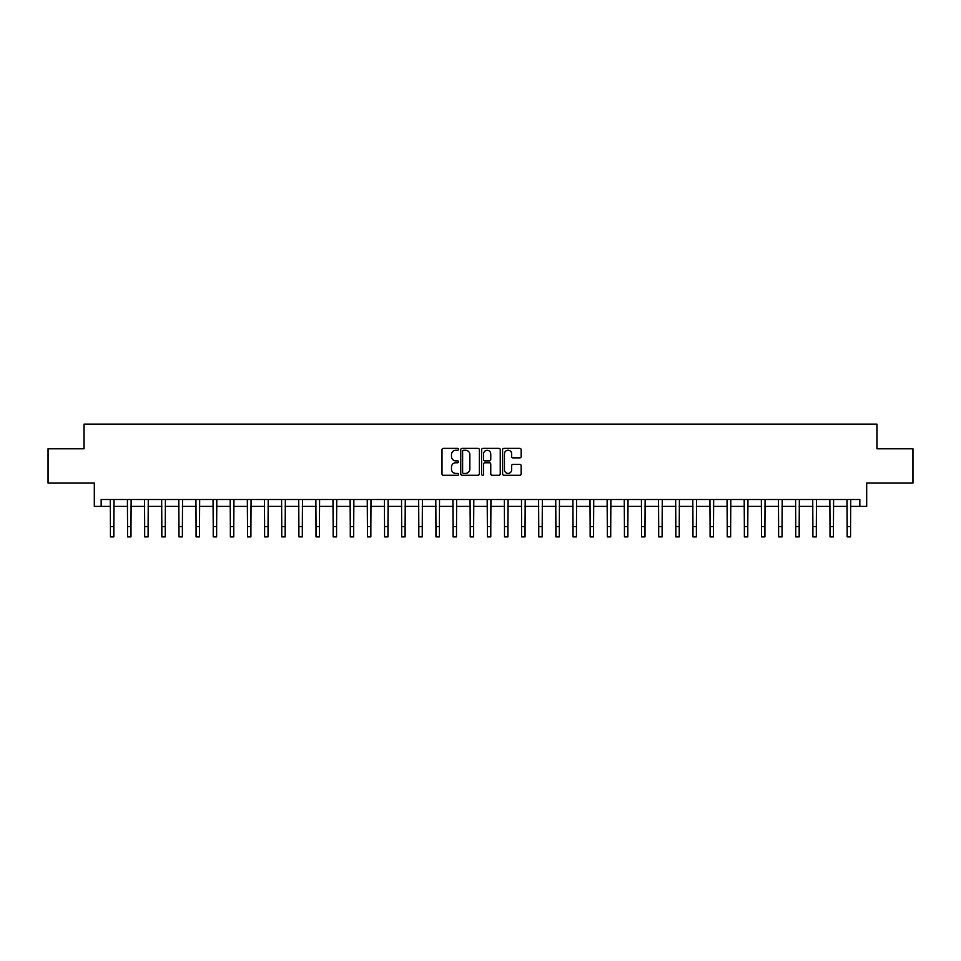 <?xml version="1.0" encoding="UTF-8"?>
<svg xmlns="http://www.w3.org/2000/svg" width="961" height="961" viewBox="0 0 961 961"><rect width="100%" height="100%" fill="white"/><g stroke="black" fill="none" stroke-linecap="round" stroke-linejoin="round"><path stroke-width="1.44" d="M458.565 449.316A0.937 0.937 0 0 0 457.628 448.367L443.333 448.367A1.345 1.345 0 0 0 441.988 449.712L441.988 473.929A1.345 1.345 0 0 0 443.333 475.275L457.628 475.275A0.937 0.937 0 0 0 458.565 474.338A0.937 0.937 0 0 0 457.628 473.401L455.778 473.401A4.3 4.3 0 0 1 451.478 469.088L451.478 467.07A4.3 4.3 0 0 1 455.778 462.77L457.628 462.77A0.937 0.937 0 0 0 458.565 461.821A0.937 0.937 0 0 0 457.628 460.884L455.778 460.884A4.3 4.3 0 0 1 451.478 456.583L451.478 454.565A4.3 4.3 0 0 1 455.778 450.253L457.628 450.253A0.937 0.937 0 0 0 458.565 449.316M519.817 457.856A1.345 1.345 0 0 0 521.162 456.511L521.162 449.712A1.345 1.345 0 0 0 519.817 448.367L503.948 448.367A1.345 1.345 0 0 0 502.603 449.712L502.603 473.929A1.345 1.345 0 0 0 503.948 475.275L519.817 475.275A1.345 1.345 0 0 0 521.162 473.929L521.162 465.725A1.345 1.345 0 0 0 519.817 464.379L513.03 464.379A1.345 1.345 0 0 0 511.684 465.725L511.684 469.797A3.604 3.604 0 0 1 508.081 473.401A3.604 3.604 0 0 1 504.477 469.797L504.477 453.856A3.604 3.604 0 0 1 508.081 450.253A3.604 3.604 0 0 1 511.684 453.856L511.684 456.511A1.345 1.345 0 0 0 513.03 457.856L519.817 457.856M101.169 506.375L101.169 499.516L859.831 499.516L859.831 506.375L866.69 506.375L866.69 483.071L912.95 483.071L912.95 448.799L876.973 448.799L876.973 424.125L84.027 424.125L84.027 448.799L48.05 448.799L48.05 483.071L94.31 483.071L94.31 506.375L110.419 506.375M479.323 449.712A1.345 1.345 0 0 0 477.977 448.367L462.097 448.367A1.345 1.345 0 0 0 460.751 449.712L460.751 473.929A1.345 1.345 0 0 0 462.097 475.275L477.977 475.275A1.345 1.345 0 0 0 479.323 473.929L479.323 449.712M483.023 448.367L498.903 448.367A1.345 1.345 0 0 1 500.249 449.712L500.249 473.929A1.345 1.345 0 0 1 498.903 475.275L492.104 475.275A1.345 1.345 0 0 1 490.759 473.929L490.759 464.115A1.345 1.345 0 0 0 489.413 462.77L484.909 462.77A1.345 1.345 0 0 0 483.563 464.115L483.563 474.338A0.937 0.937 0 0 1 482.614 475.275A0.937 0.937 0 0 1 481.677 474.338L481.677 449.712A1.345 1.345 0 0 1 483.023 448.367M113.842 506.375L127.549 506.375M130.972 506.375L144.679 506.375M148.114 506.375L161.82 506.375M165.244 506.375L178.95 506.375M182.374 506.375L196.08 506.375M199.516 506.375L213.222 506.375M216.645 506.375L230.352 506.375M233.775 506.375L247.482 506.375M250.905 506.375L264.623 506.375M268.047 506.375L281.753 506.375M285.177 506.375L298.883 506.375M302.307 506.375L316.013 506.375M319.448 506.375L333.155 506.375M336.578 506.375L350.284 506.375M353.708 506.375L367.414 506.375M370.85 506.375L384.556 506.375M387.98 506.375L401.686 506.375M405.11 506.375L418.816 506.375M422.251 506.375L435.958 506.375M439.381 506.375L453.087 506.375M456.511 506.375L470.217 506.375M473.641 506.375L487.359 506.375M490.783 506.375L504.489 506.375M507.913 506.375L521.619 506.375M525.042 506.375L538.749 506.375M542.184 506.375L555.89 506.375M559.314 506.375L573.02 506.375M576.444 506.375L590.15 506.375M593.586 506.375L607.292 506.375M610.715 506.375L624.422 506.375M627.845 506.375L641.552 506.375M644.987 506.375L658.693 506.375M662.117 506.375L675.823 506.375M679.247 506.375L692.953 506.375M696.377 506.375L710.095 506.375M713.518 506.375L727.225 506.375M730.648 506.375L744.355 506.375M747.778 506.375L761.484 506.375M764.92 506.375L778.626 506.375M782.05 506.375L795.756 506.375M799.18 506.375L812.886 506.375M816.321 506.375L830.028 506.375M833.451 506.375L847.158 506.375M850.581 506.375L859.831 506.375M463.586 450.253A0.937 0.937 0 0 0 462.637 451.202L462.637 472.452A0.937 0.937 0 0 0 463.586 473.401L465.532 473.401A4.3 4.3 0 0 0 469.833 469.088L469.833 454.565A4.3 4.3 0 0 0 465.532 450.253L463.586 450.253M490.759 453.916A3.604 3.604 0 0 0 487.155 450.325A3.604 3.604 0 0 0 483.563 453.916L483.563 459.538A1.345 1.345 0 0 0 484.909 460.884L489.413 460.884A1.345 1.345 0 0 0 490.759 459.538L490.759 453.916M110.251 499.516L110.419 526.592L113.842 526.592L114.011 499.516M110.419 526.592L110.419 536.875L113.842 536.875L113.842 526.592M127.393 499.516L127.549 526.592L130.972 526.592L131.14 499.516M127.549 526.592L127.549 536.875L130.972 536.875L130.972 526.592M144.522 499.516L144.679 526.592L148.114 526.592L148.27 499.516M144.679 526.592L144.679 536.875L148.114 536.875L148.114 526.592M161.652 499.516L161.82 526.592L165.244 526.592L165.4 499.516M161.82 526.592L161.82 536.875L165.244 536.875L165.244 526.592M178.782 499.516L178.95 526.592L182.374 526.592L182.542 499.516M178.95 526.592L178.95 536.875L182.374 536.875L182.374 526.592M195.924 499.516L196.08 526.592L199.516 526.592L199.672 499.516M196.08 526.592L196.08 536.875L199.516 536.875L199.516 526.592M213.054 499.516L213.222 526.592L216.645 526.592L216.802 499.516M213.222 526.592L213.222 536.875L216.645 536.875L216.645 526.592M230.184 499.516L230.352 526.592L233.775 526.592L233.943 499.516M230.352 526.592L230.352 536.875L233.775 536.875L233.775 526.592M247.325 499.516L247.482 526.592L250.905 526.592L251.073 499.516M247.482 526.592L247.482 536.875L250.905 536.875L250.905 526.592M264.455 499.516L264.623 526.592L268.047 526.592L268.203 499.516M264.623 526.592L264.623 536.875L268.047 536.875L268.047 526.592M281.585 499.516L281.753 526.592L285.177 526.592L285.345 499.516M281.753 526.592L281.753 536.875L285.177 536.875L285.177 526.592M298.727 499.516L298.883 526.592L302.307 526.592L302.475 499.516M298.883 526.592L298.883 536.875L302.307 536.875L302.307 526.592M315.857 499.516L316.013 526.592L319.448 526.592L319.605 499.516M316.013 526.592L316.013 536.875L319.448 536.875L319.448 526.592M332.986 499.516L333.155 526.592L336.578 526.592L336.746 499.516M333.155 526.592L333.155 536.875L336.578 536.875L336.578 526.592M350.128 499.516L350.284 526.592L353.708 526.592L353.876 499.516M350.284 526.592L350.284 536.875L353.708 536.875L353.708 526.592M367.258 499.516L367.414 526.592L370.85 526.592L371.006 499.516M367.414 526.592L367.414 536.875L370.85 536.875L370.85 526.592M384.388 499.516L384.556 526.592L387.98 526.592L388.136 499.516M384.556 526.592L384.556 536.875L387.98 536.875L387.98 526.592M401.518 499.516L401.686 526.592L405.11 526.592L405.278 499.516M401.686 526.592L401.686 536.875L405.11 536.875L405.11 526.592M418.66 499.516L418.816 526.592L422.251 526.592L422.408 499.516M418.816 526.592L418.816 536.875L422.251 536.875L422.251 526.592M435.789 499.516L435.958 526.592L439.381 526.592L439.537 499.516M435.958 526.592L435.958 536.875L439.381 536.875L439.381 526.592M452.919 499.516L453.087 526.592L456.511 526.592L456.679 499.516M453.087 526.592L453.087 536.875L456.511 536.875L456.511 526.592M470.061 499.516L470.217 526.592L473.641 526.592L473.809 499.516M470.217 526.592L470.217 536.875L473.641 536.875L473.641 526.592M487.191 499.516L487.359 526.592L490.783 526.592L490.939 499.516M487.359 526.592L487.359 536.875L490.783 536.875L490.783 526.592M504.321 499.516L504.489 526.592L507.913 526.592L508.081 499.516M504.489 526.592L504.489 536.875L507.913 536.875L507.913 526.592M521.463 499.516L521.619 526.592L525.042 526.592L525.211 499.516M521.619 526.592L521.619 536.875L525.042 536.875L525.042 526.592M538.592 499.516L538.749 526.592L542.184 526.592L542.34 499.516M538.749 526.592L538.749 536.875L542.184 536.875L542.184 526.592M555.722 499.516L555.89 526.592L559.314 526.592L559.482 499.516M555.89 526.592L555.89 536.875L559.314 536.875L559.314 526.592M572.864 499.516L573.02 526.592L576.444 526.592L576.612 499.516M573.02 526.592L573.02 536.875L576.444 536.875L576.444 526.592M589.994 499.516L590.15 526.592L593.586 526.592L593.742 499.516M590.15 526.592L590.15 536.875L593.586 536.875L593.586 526.592M607.124 499.516L607.292 526.592L610.715 526.592L610.872 499.516M607.292 526.592L607.292 536.875L610.715 536.875L610.715 526.592M624.254 499.516L624.422 526.592L627.845 526.592L628.013 499.516M624.422 526.592L624.422 536.875L627.845 536.875L627.845 526.592M641.395 499.516L641.552 526.592L644.987 526.592L645.143 499.516M641.552 526.592L641.552 536.875L644.987 536.875L644.987 526.592M658.525 499.516L658.693 526.592L662.117 526.592L662.273 499.516M658.693 526.592L658.693 536.875L662.117 536.875L662.117 526.592M675.655 499.516L675.823 526.592L679.247 526.592L679.415 499.516M675.823 526.592L675.823 536.875L679.247 536.875L679.247 526.592M692.797 499.516L692.953 526.592L696.377 526.592L696.545 499.516M692.953 526.592L692.953 536.875L696.377 536.875L696.377 526.592M709.927 499.516L710.095 526.592L713.518 526.592L713.675 499.516M710.095 526.592L710.095 536.875L713.518 536.875L713.518 526.592M727.057 499.516L727.225 526.592L730.648 526.592L730.816 499.516M727.225 526.592L727.225 536.875L730.648 536.875L730.648 526.592M744.198 499.516L744.355 526.592L747.778 526.592L747.946 499.516M744.355 526.592L744.355 536.875L747.778 536.875L747.778 526.592M761.328 499.516L761.484 526.592L764.92 526.592L765.076 499.516M761.484 526.592L761.484 536.875L764.92 536.875L764.92 526.592M778.458 499.516L778.626 526.592L782.05 526.592L782.218 499.516M778.626 526.592L778.626 536.875L782.05 536.875L782.05 526.592M795.6 499.516L795.756 526.592L799.18 526.592L799.348 499.516M795.756 526.592L795.756 536.875L799.18 536.875L799.18 526.592M812.73 499.516L812.886 526.592L816.321 526.592L816.478 499.516M812.886 526.592L812.886 536.875L816.321 536.875L816.321 526.592M829.86 499.516L830.028 526.592L833.451 526.592L833.607 499.516M830.028 526.592L830.028 536.875L833.451 536.875L833.451 526.592M846.989 499.516L847.158 526.592L850.581 526.592L850.749 499.516M847.158 526.592L847.158 536.875L850.581 536.875L850.581 526.592"/></g></svg>
